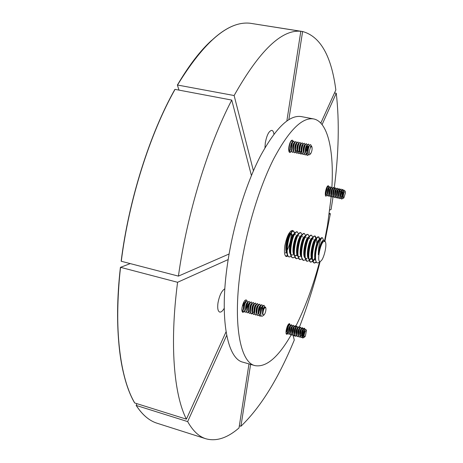 <?xml version="1.0" encoding="UTF-8"?>
<svg xmlns="http://www.w3.org/2000/svg" width="463" height="463" viewBox="0 0 463 463"><rect width="100%" height="100%" fill="white"/><g stroke="black" fill="none" stroke-linecap="round" stroke-linejoin="round"><path stroke-width="0.69" d="M273.94 134.16C273.592 131.891 272.898 130.63 271.85 130.369C269.026 130.78 266.85 134.918 265.311 142.789L264.963 147.761M224.827 288.773C221.673 290.776 219.387 295.527 217.963 303.039C217.321 308.277 217.905 311.292 219.711 312.079C221.088 312.34 222.593 311.078 224.225 308.294M244.273 311.622L242.861 312.363C241.958 311.952 241.686 310.349 242.056 307.554C243.058 302.744 244.429 300.174 246.177 299.845L246.929 300.776M287.61 333.794L286.638 334.338C285.989 334.026 285.833 332.689 286.175 330.333C287.06 326.183 288.16 323.938 289.479 323.596L290.052 324.546M290.868 151.974L289.78 152.524C288.767 152.049 288.478 150.128 288.912 146.777C289.745 142.581 290.874 140.364 292.292 140.121L293.137 141.232M325.987 196.295C325.263 195.924 325.107 194.362 325.506 191.607C326.265 187.914 327.196 185.941 328.308 185.686L328.996 187.422M313.584 118.922L301.251 116.578C289.41 114.702 275.803 127.852 260.426 156.031C245.917 184.031 233.184 225.296 227.576 263.493C219.248 318.932 227.31 358.889 242.977 362.199L255.049 365.648C239.909 362.5 232.443 322.526 240.986 266.85C246.75 228.49 259.442 186.988 273.731 158.792C288.866 130.41 302.148 117.122 313.584 118.922C327.798 121.619 334.043 150.429 331.896 187.231M331.242 196.399L327.509 225.186L324.598 240.557M319.522 261.931C313 286.435 304.972 308.115 295.44 326.965M291.239 334.732C278.385 357.228 266.323 367.529 255.049 365.648M287.893 256.045L286.308 256.554C284.467 255.686 283.981 252.075 284.855 245.726C286.829 236.176 289.381 231.078 292.506 230.435L293.282 230.939M329.32 213.431L330.374 213.669L324.957 241.182M320.13 261.526C314.296 284.427 307.363 306.39 299.318 327.422M330.374 213.669L329.216 214.19M333.019 197.024L331.091 209.45L329.772 210.028M334.506 92.93L336.271 93.248C339.483 121.445 338.789 153.212 334.182 188.545M336.271 93.248L322.08 124.599M288.848 119.599L302.611 31.519C320.321 36.403 331.398 55.89 335.843 89.984L320.807 123.112M293.125 335.548L295.828 336.277M302.611 31.519L251.953 23.538M253.423 170.812L234.128 95.534L177.387 85.007C204.114 41.496 228.34 20.91 250.072 23.237L250.084 23.237C228.456 20.893 204.276 41.467 177.543 84.966M234.128 95.534C259.39 50.739 281.626 29.331 300.823 31.299L250.084 23.237M186.392 419.171C173.938 394.736 169.475 344.188 177.584 282.285L120.554 267.33C113.504 328.105 120.062 378.242 134.739 402.984L186.392 419.171L226.054 331.821M178.423 276.116C186.994 213.981 207.939 145.781 231.749 100.072L175.037 89.371C149.954 133.778 128.847 200.288 121.283 261.271L178.423 276.116L229.098 253.984M286.857 120.93L300.823 31.299M228.172 259.569L177.584 282.285M251.421 175.535L231.749 100.072M177.387 85.007L178.99 90.117M120.554 267.33L130.242 263.597M174.875 89.411C149.804 133.801 128.714 200.259 121.156 261.201L121.19 261.167C128.743 200.265 149.821 133.859 174.869 89.498L175.037 89.371M293.015 335.131L294.289 340.021C278.396 378.607 260.611 407.353 240.928 426.267L250.599 364.375M239.348 425.775L240.928 426.267M248.99 363.918L239.012 427.951C227.356 438.039 216.319 441.65 205.902 438.779C198.968 436.65 192.886 430.914 187.654 421.59L136.22 405.432C142.355 414.894 149.335 420.832 157.154 423.257L205.902 438.779M226.685 335.351L187.654 421.59M136.22 405.432L136.857 403.649M305.36 331.062C303.965 334.535 303.774 336.485 304.781 336.896L305.366 336.155L306.465 330.472L305.36 331.062M306.431 330.403L305.904 329.413L305.186 329.529L304.7 330.368L303.635 336.242L304.399 337.122L304.718 336.937M303.647 336.294L304.434 330.669L305.03 329.754M303.959 337.052L303.959 337.052C303.051 335.814 303.132 333.661 304.197 330.605L305.053 329.72M301.801 335.837L302.576 330.171L303.068 329.343M303.329 335.675L302.952 336.15M301.928 336.456C301.216 334.946 301.361 332.833 302.345 330.107L303.178 329.216L302.987 328.319L303.005 329.181M301.517 335.513L300.331 336.034M299.949 335.328L300.724 329.673L301.216 328.852M300.076 335.953C299.364 334.436 299.509 332.324 300.493 329.615L301.326 328.724L300.846 327.26L299.798 328.481C298.265 332.579 298.079 335.461 299.237 337.11L300.221 336.665M298.097 334.818L298.878 329.181L299.364 328.36M298.224 335.449C297.518 333.933 297.657 331.821 298.647 329.118L299.48 328.232L299 326.768L297.946 327.983C296.413 332.081 296.227 334.957 297.391 336.613L298.375 336.179M296.251 334.309L297.032 328.684L297.518 327.873M296.378 334.946C295.666 333.424 295.811 331.317 296.8 328.626L297.634 327.735M294.404 333.806L295.191 328.192L295.672 327.382M294.532 334.448C293.826 332.914 293.964 330.808 294.96 328.128L295.915 327.277M292.564 333.302L293.345 327.7L293.82 326.907M292.685 333.945C291.979 332.411 292.124 330.304 293.12 327.636L293.953 326.751M290.718 332.793L291.511 327.208L291.991 326.409M290.845 333.447C290.139 331.902 290.284 329.801 291.279 327.144L292.118 326.265M288.883 332.289L289.67 326.716L290.156 325.923M289.01 332.949C288.304 331.398 288.449 329.297 289.444 326.652L290.284 325.773M287.048 331.786L287.841 326.224L288.322 325.437M288.322 332.133L287.517 332.596M287.176 332.451C286.47 330.895 286.614 328.799 287.61 326.166L288.356 325.257L288.333 324.488L288.484 325.252M303.242 330.078L302.327 333.591M294.063 327.439L293.027 331.421M287.344 333.244L286.088 333.458M288.096 334.089L287.216 332.683L288.513 325.46L289.595 324.256L290.307 325.744M289.172 333.73L288.212 334.13C287.002 332.469 287.182 329.598 288.744 325.524L289.826 324.32M289.931 334.581L289.057 333.192L290.347 325.952L291.424 324.748L292.136 326.241M291.007 334.222L290.041 334.627C288.843 332.966 289.022 330.096 290.579 326.016L291.655 324.806M291.765 335.079L290.897 333.701L292.188 326.444L293.258 325.234L293.97 326.733M292.847 334.708L291.875 335.119C290.683 333.464 290.868 330.588 292.419 326.508L293.49 325.298M293.6 335.577L292.738 334.217L294.028 326.936L295.093 325.726L295.805 327.231M294.688 335.195L293.71 335.617C292.529 333.962 292.709 331.086 294.26 327L295.325 325.79M295.44 336.074L294.584 334.726L295.869 327.428L296.933 326.218L297.645 327.729M296.528 335.687L295.55 336.115C294.375 334.46 294.561 331.583 296.1 327.491L297.159 326.276M297.281 336.572L296.436 335.241L297.715 327.92L298.213 327.069L299 326.768M299.127 337.07L298.282 335.756L299.567 328.417L300.065 327.555L300.846 327.26M300.973 337.568L300.14 336.265L301.419 328.909L302.461 327.688L302.987 328.319M302.073 337.157L301.083 337.614C299.931 335.959 300.117 333.076 301.65 328.973L302.692 327.752M286.719 331.028L286.221 331.89M291.731 326.774L290.637 330.854M297.2 328.336L296.181 332.168M302.565 327.752L302.756 329.367M302.698 338.048L301.992 336.78L303.271 329.407L304.307 328.186L304.845 329.679M304.411 328.25L304.596 329.876M304.527 330.455L304.428 331.028M303.317 334.639L302.368 336.427M303.907 337.446L302.709 338.054L302.177 336.422L303.502 329.471L304.538 328.244M304.828 329.94L305.186 329.529M303.306 335.229L302.652 336.41M304.324 337.139L303.051 337.602L302.177 336.422M343.187 196.503L343.864 197.909L345.433 192.874L345.259 191.56C344.322 191.352 343.633 193.002 343.187 196.503M345.224 191.503L344.478 190.247L343.749 190.403L342.307 196.729L342.4 197.516L343.384 198.245L343.806 197.95M342.354 197.348L343.326 190.93M342.527 197.95L341.972 196.358C342.076 193.239 342.516 191.381 343.291 190.785L343.494 190.831M340.513 196.943L340.363 196.011L341.399 190.652L341.746 190.472M340.664 197.533L340.131 195.965C340.236 192.845 340.675 190.987 341.457 190.391L341.682 190.443M341.839 191.983L340.89 195.369M338.679 196.538L339.651 190.148M341.607 191.937L340.976 194.529M338.829 197.134L338.297 195.565C338.395 192.452 338.841 190.594 339.622 190.004L339.749 190.027M336.844 196.133L337.816 189.761M336.995 196.734L336.462 195.172C336.56 192.058 337.006 190.2 337.793 189.61L337.683 188.765L337.741 189.61M338.204 189.963L337.209 194.668M335.009 195.727L335.982 189.373M335.16 196.335L334.633 194.773C334.726 191.665 335.171 189.813 335.964 189.222L335.548 187.845C334.396 188.626 333.719 191.109 333.516 195.299L334.384 197.498L335.334 197.012M333.181 195.328L334.153 188.985M336.138 190.762L335.432 193.557M333.331 195.942L332.804 194.379C332.897 191.271 333.343 189.419 334.141 188.829L333.725 187.457C332.561 188.233 331.884 190.715 331.687 194.906L332.561 197.105L333.505 196.625M331.352 194.923L332.324 188.603M331.508 195.542L330.976 193.985C331.068 190.878 331.514 189.026 332.318 188.441L331.902 187.064C330.732 187.845 330.055 190.322 329.864 194.512L330.744 196.711L331.682 196.243M329.529 194.518L330.501 188.215M329.679 195.143L329.152 193.592C329.239 190.484 329.685 188.638 330.501 188.053L330.084 186.676C328.909 187.451 328.226 189.934 328.035 194.119L328.921 196.318L329.859 195.855M327.706 194.119L328.678 187.828M327.856 194.749L327.329 193.198C327.416 190.09 327.862 188.25 328.678 187.665L328.933 187.718M325.883 193.719L326.849 187.457M326.039 194.35L325.501 191.647M340.039 190.374L340.01 191.595M325.489 192.405L325.356 192.724M328.655 187.851L328.608 188.557M326.224 195.085L325.443 195.542M327 195.884L325.987 193.673L327.486 186.641L328.267 186.288L328.799 187.671M328.041 195.467L327.11 195.924L326.212 193.719C326.398 189.541 327.086 187.064 328.267 186.288M328.811 196.277L327.81 194.066L329.315 187.023L330.084 186.676M330.628 196.677L329.633 194.46C329.662 191.439 330.165 189.089 331.143 187.405L331.902 187.064M332.451 197.07L331.572 195.82L331.462 194.854C331.496 191.821 332 189.465 332.972 187.787L333.725 187.457M334.274 197.464L333.406 196.231L333.291 195.253C333.331 192.203 333.835 189.842 334.807 188.169L335.548 187.845M336.097 197.857L335.235 196.642L335.119 195.646C335.166 192.591 335.669 190.224 336.642 188.551L337.377 188.233L337.683 188.765M337.162 197.4L336.213 197.898L335.351 195.699C335.553 191.503 336.231 189.014 337.377 188.233M337.926 198.257L337.07 197.053L336.954 196.046C337.006 192.973 337.51 190.606 338.476 188.933L339.205 188.626L339.732 190.027M338.991 197.788L338.036 198.291L337.186 196.092C337.394 191.896 338.065 189.408 339.205 188.626M339.755 198.65L338.91 197.458L338.794 196.439C338.847 193.36 339.35 190.987 340.317 189.315L341.034 189.014L341.561 190.415M343.205 191.092L343.158 191.601M341.96 196.185L341.329 197.464M340.826 198.176L339.871 198.691L339.02 196.491C339.234 192.295 339.906 189.801 341.034 189.014M339.084 188.632L339.327 190.224M341.376 190.681L341.341 191.121M341.59 199.049L340.751 197.869L340.629 196.839C340.687 193.742 341.196 191.364 342.163 189.703L342.869 189.408L343.216 190.791M342.747 189.413L342.973 191.04M342.834 198.349L341.7 199.09L340.861 196.885C341.075 192.689 341.746 190.195 342.869 189.408M310.742 153.647C312.01 151.175 312.398 148.866 311.894 146.73L310.76 146.939C309.053 151.077 308.931 153.444 310.401 154.029L310.742 153.647M311.836 146.632L311.373 146.146L310.314 147.072L311.148 145.475L311.315 146.134M311.113 145.411L310.598 144.601L309.44 145.208L307.889 150.521L308.329 154.549L309.076 154.914L310.308 154.098M310.314 147.072L311.373 146.146M307.854 153.108L308.647 146.32L309.139 145.747M308.045 153.913C307.091 151.742 307.2 149.19 308.381 146.267L309.157 145.7M305.736 152.668L306.801 145.504M307.31 145.394C307.826 146.788 307.409 148.976 306.06 151.962M305.933 153.484C304.978 151.303 305.088 148.756 306.269 145.845L306.975 145.266M303.624 152.229L304.689 145.087M303.821 153.045C302.866 150.857 302.981 148.316 304.162 145.423L304.961 144.861M301.639 152.136L301.425 151.378L302.576 144.67M302.964 154.486L301.714 152.616C300.759 150.417 300.875 147.876 302.055 145L302.761 144.421M299.411 151.349L300.47 144.259M299.607 152.182C298.652 149.977 298.768 147.442 299.955 144.578L300.661 143.999M297.31 150.909L298.12 144.213L298.618 143.64M297.501 151.748C296.551 149.532 296.673 147.002 297.854 144.161L298.56 143.582M295.215 150.469L296.268 143.432M295.4 151.314C294.456 149.092 294.572 146.568 295.759 143.738L296.465 143.16M293.114 150.035L294.167 143.021M293.305 150.88C292.361 148.652 292.483 146.134 293.669 143.322L294.37 142.743M291.024 149.595L292.078 142.61M291.215 150.452C290.266 148.212 290.394 145.7 291.58 142.905L292.28 142.326M307.582 153.201L306.199 153.537M302.339 152.871L301.974 152.668M296.06 151.598L295.666 151.366M296.858 151.025L295.932 151.557M288.935 149.161L288.756 148.079M289.12 150.018L288.704 149.202M288.837 148.745L289.109 149.925L289.358 144.693M291.146 140.752L291.748 140.729L292.419 142.129M292.107 143.675L291.401 147.176M291.58 151.604L290.55 151.968C288.785 149.659 288.86 146.169 290.781 141.499L291.748 140.729M292.408 142.847L291.337 148.166M290.747 149.485L290.561 149.815M292.506 152.356L291.198 150.377C290.897 147.107 291.372 144.271 292.61 141.863L293.831 141.14L294.514 142.616M293.664 152.02L292.633 152.396C290.874 150.081 290.955 146.592 292.871 141.915L293.831 141.14M294.59 152.784L293.293 150.822C292.992 147.552 293.461 144.705 294.705 142.28L295.921 141.556L296.586 142.986M295.753 152.437L294.717 152.819C292.969 150.51 293.056 147.014 294.966 142.332L295.921 141.556M296.679 153.207L295.394 151.268C295.093 147.992 295.562 145.139 296.8 142.702L298.01 141.973L298.676 143.42M296.922 150.267L296.245 151.494M297.842 152.859L296.806 153.241C295.07 150.932 295.157 147.437 297.061 142.754L298.01 141.973M298.768 153.635L297.495 151.719C297.194 148.438 297.657 145.573 298.895 143.119L300.105 142.396L300.771 143.848M299.017 150.654L298.322 151.922M299.937 153.276L298.895 153.67C297.177 151.36 297.263 147.859 299.162 143.171L300.105 142.396M299.098 151.083L298.838 151.557M301.945 153.479L300.73 154.046L299.602 152.171C299.295 148.883 299.764 146.007 301.002 143.542L302.2 142.812L302.866 144.277M301.112 151.048L300.406 152.35M302.032 153.693L300.991 154.098C299.277 151.789 299.37 148.287 301.263 143.594L302.2 142.812M301.193 151.482L300.915 151.997M301.425 151.378L301.714 152.616C301.401 149.329 301.864 146.441 303.109 143.958L304.301 143.229L304.967 144.705M304.133 154.115L303.091 154.526C301.39 152.217 301.482 148.71 303.369 144.01L304.301 143.229M305.065 154.914L303.826 153.068C303.514 149.775 303.977 146.881 305.215 144.381L306.408 143.652L307.067 145.139M306.24 154.532L305.192 154.955C303.502 152.645 303.595 149.138 305.482 144.433L306.408 143.652M308.364 154.601L307.033 155.325L305.939 153.519C305.626 150.22 306.089 147.315 307.328 144.803L308.514 144.068L309.191 145.642M308.526 154.775L307.293 155.383C305.615 153.074 305.713 149.566 307.594 144.855L308.514 144.068M289.497 151.187L288.97 151.505M290.423 151.933L289.109 149.925M265.982 308.844L265.791 307.802C264.344 307.357 263.354 309.388 262.81 313.891L263.864 315.147C265.137 313.729 265.843 311.628 265.982 308.844M265.739 307.692L265.38 306.998L264.257 307.218L262.758 311.582L262.544 314.446L262.648 306.593L264.008 305.256L264.61 306.83M260.738 314.151L261.965 306.853L262.793 305.846L261.08 310.418L260.773 314.539C261.005 316.119 261.589 316.617 262.515 316.026L263.76 315.21M243.891 301.888L243.955 302.871M262.758 311.582L264.275 307.195M262.544 314.446L262.452 313.966C262.504 310.083 263.163 307.733 264.431 306.923L264.489 306.94M260.796 314.695L260.322 313.399C260.368 309.515 261.028 307.172 262.301 306.367L262.353 306.379M258.522 313.277L260.021 306.072M261.034 315.592L259.726 316.119L258.192 312.832C258.232 308.954 258.898 306.61 260.177 305.806L260.229 305.823M256.392 312.699L257.7 305.759L258.157 305.331M256.537 313.555L256.062 312.265C256.103 308.387 256.768 306.049 258.059 305.25L258.105 305.262M254.361 312.456L254.193 311.663L255.761 304.972M254.407 312.982L253.938 311.703C253.979 307.826 254.644 305.493 255.941 304.695L255.981 304.706M252.237 311.877L252.069 311.078L253.643 304.423M252.283 312.409L251.82 311.142C251.855 307.264 252.526 304.932 253.828 304.139L253.863 304.145M250.026 310.968L251.519 303.873M250.165 311.836L249.702 310.575C249.736 306.703 250.408 304.376 251.722 303.583L251.75 303.589M247.908 310.395L249.407 303.323M248.046 311.263L247.589 310.013C247.618 306.147 248.29 303.815 249.615 303.028L249.638 303.034M245.795 309.816L247.288 302.779M245.934 310.696L245.483 309.458C245.506 305.586 246.183 303.259 247.508 302.478L247.526 302.484M243.688 309.243L245.182 302.229M243.822 310.123L243.376 308.896C243.393 305.03 244.07 302.704 245.407 301.922L245.407 301.922M260.507 307.235L258.892 312.241M249.771 310.951L248.614 311.587M248.139 303.977L246.125 309.562M244.533 310.517L244.082 310.198M244.157 311.402L243.098 311.686L241.912 308.821M245.054 300.29L245.61 301.691M245.072 312.201L243.804 309.978C243.7 306.656 244.348 303.838 245.743 301.523L247.097 300.823L247.711 302.252M246.258 311.958L245.199 312.247L244.082 310.175C244.204 304.972 245.211 301.859 247.097 300.823M247.173 312.762L245.917 310.563C245.812 307.218 246.461 304.388 247.861 302.061L249.204 301.372L249.783 302.854M248.365 312.513L247.3 312.809L246.194 310.737C246.316 305.534 247.323 302.414 249.204 301.372M249.279 313.324L248.035 311.153C247.925 307.785 248.579 304.938 249.985 302.599L251.305 301.928L251.913 303.387M250.477 313.069L249.407 313.37L248.307 311.304C248.434 306.095 249.435 302.97 251.305 301.928M252.509 313.41L251.253 313.862L250.153 311.744C250.043 308.358 250.697 305.487 252.115 303.138L253.417 302.478L254.031 304.006M252.59 313.625L251.519 313.931L250.425 311.865C250.558 306.656 251.554 303.525 253.417 302.478M253.504 314.446L252.277 312.334C252.161 308.925 252.821 306.037 254.245 303.676L255.53 303.034L256.132 304.521M254.708 314.18L253.631 314.493L252.543 312.427C252.682 307.218 253.678 304.081 255.53 303.034M255.617 315.014L254.401 312.924C254.291 309.492 254.945 306.593 256.375 304.22L257.642 303.589L258.256 305.158M256.826 314.736L255.75 315.06L254.667 312.994C254.812 307.779 255.808 304.642 257.642 303.589M257.741 315.581L256.531 313.492C256.421 310.042 257.081 307.131 258.51 304.758L259.76 304.145L260.362 305.655M258.95 315.291L257.868 315.627L256.797 313.561C256.948 308.341 257.932 305.204 259.76 304.145M258.447 312.832L258.661 314.059C258.557 310.592 259.222 307.675 260.652 305.302L261.884 304.7L262.48 306.228M261.138 315.807L259.992 316.194L258.927 314.128C259.083 308.902 260.067 305.765 261.884 304.7M242.971 311.64L241.935 310.551M249.453 304.174L248.382 308.242M253.915 311.518L253.192 312.652M259.882 307.484L259.118 310.389M254.401 312.924L254.193 311.663M260.281 306.494L258.95 311.558M258.62 312.265L258.429 312.647M258.221 313.011L257.955 313.439M260.814 312.016L260.524 312.641M259.772 314.423L259.135 315.141M262.793 305.846L264.008 305.256M261.08 310.418L262.648 306.593M243.694 302.802L243.052 305.73M318.677 262.492L318.422 262.66C317.062 263.395 316.154 262.527 315.697 260.067C315.17 255.119 315.974 249.516 318.116 243.254C319.366 240.314 320.564 238.526 321.71 237.884C319.592 241.096 318.463 246.71 318.324 254.725C319.123 247.537 320.564 242.838 322.665 240.621L323.296 240.482M315.795 260.553C312.82 258.111 316.206 241.096 319.036 239.776L319.603 239.62M311.547 258.568L310.627 259.205L309.683 259.321L308.989 258.886M312.172 259.674C309.174 257.191 312.56 240.233 315.419 238.931L315.974 238.775M316.657 239.643L316.75 243.717M311.408 258.146L309.463 259.245M308.537 258.776C305.551 256.195 308.931 239.377 311.807 238.086L312.351 237.93M310.112 241.663L307.988 250.651M304.914 257.879C301.934 255.2 305.314 238.52 308.208 237.247L308.804 237.102M309.382 243.758L308.329 248.249M300.973 255.431L300.788 254.54C300.406 247.786 301.552 242.074 304.214 237.403L305.082 236.506M301.297 256.982C298.322 254.21 301.708 237.664 304.619 236.408L305.221 236.263M297.194 255.223L295.377 255.865L294.543 255.304M297.692 256.085C294.728 253.22 298.108 236.813 301.037 235.574L301.616 235.424M297.049 254.841L295.157 255.796M294.092 255.194C291.14 252.231 294.52 235.962 297.466 234.741L298.022 234.591M290.509 254.303C287.558 251.253 290.943 235.117 293.901 233.908L294.439 233.757M294.838 233.937L295.33 234.851M286.927 253.411C283.987 250.269 287.373 234.272 290.353 233.08L290.805 232.93M291.268 233.086L291.945 234.7L292.037 236.483M318.324 254.725L320.24 246.588L322.717 241.096M315.621 259.54L315.297 258.279C314.921 251.293 316.084 245.407 318.781 240.627L319.157 240.164M314.221 260.067L312.623 259.784M312.045 258.8L311.657 257.341C311.275 250.408 312.432 244.568 315.129 239.817L315.511 239.342M313.769 259.963L313.063 260.113M313.283 260.189L312.67 260.027M308.404 257.868L308.022 256.409C307.646 249.534 308.798 243.735 311.483 239.012L311.871 238.526M309.683 259.321L309.041 259.147M305.418 258.267L306.095 258.452L305.366 257.989M304.776 256.942L304.399 255.472C304.023 248.66 305.169 242.901 307.843 238.208L308.242 237.71M299.908 256.618L298.936 256.728L298.143 256.195M297.547 255.084L297.182 253.608C296.806 246.912 297.94 241.246 300.591 236.61L301.459 235.696M299.463 256.508L298.722 256.652M293.941 254.152L293.583 252.682C293.212 246.044 294.346 240.424 296.98 235.812L297.848 234.886M292.801 254.905L291.823 255.009L290.955 254.413M290.185 252.682L289.994 251.756C289.63 245.176 290.752 239.602 293.38 235.025L294.242 234.081M292.361 254.8L291.603 254.939M286.609 251.774L286.418 250.83C286.053 244.314 287.176 238.781 289.78 234.237L290.226 233.67M320.593 261.219L320.79 261.091C323.816 259.193 327.202 244.921 325.35 241.871L323.967 241.31C319.927 242.988 316.362 264.176 320.593 261.219M320.24 246.588L322.613 241.24L323.377 240.419L324.731 240.783L325.229 241.657M318.116 243.254L320.274 238.798L321.258 237.779L322.433 237.71L323.614 240.274M316.281 261.96L314.273 262.978M321.71 237.884L322.433 237.71M316.484 262.295L314.493 263.053C309.799 262.787 314.012 238.833 318.081 237.044L318.816 236.871L319.927 239.325M291.146 233.288C291.32 238.572 289.971 244.267 287.095 250.373M286.227 251.889L285.44 253.035M290.99 230.898L291.418 232.125M291.221 256.531L289.01 256.884C287.957 256.618 287.239 255.321 286.857 252.989C286.423 245.072 287.853 238.242 291.14 232.501L292.512 231.101L293.31 230.944L294.954 233.005M293.525 231.025L294.607 233.497M289.456 256.988C284.444 256.635 288.547 232.889 292.957 231.199L293.756 231.049M287.673 255.692L285.457 255.946M294.781 257.37L292.558 257.741C291.528 257.48 290.822 256.213 290.446 253.938C290.012 245.946 291.447 239.058 294.752 233.277L296.071 231.928L296.864 231.766L297.31 231.87L298.496 233.884M293.004 257.85C288.038 257.509 292.159 233.728 296.517 232.027L297.31 231.87M298.346 258.209L296.117 258.603L294.04 254.887C292.975 249.071 295.672 237.623 298.375 234.058L299.642 232.756L300.423 232.594L300.869 232.698L302.044 234.776M297.425 253.255L297.194 253.683M296.563 258.713C291.638 258.383 295.776 234.573 300.088 232.86L300.869 232.698M301.922 259.048L299.683 259.465L297.645 255.831C296.563 250.008 299.301 238.381 302.003 234.839L303.219 233.589L303.994 233.427L304.44 233.531L305.609 235.667M300.128 259.575C295.249 259.257 299.405 235.424 303.67 233.693L304.44 233.531M305.511 259.893L303.259 260.333L301.263 256.78C300.157 250.952 302.941 239.145 305.638 235.626L306.807 234.423L308.017 234.359L309.18 236.547M303.705 260.443C298.872 260.137 303.039 236.269 307.258 234.527L308.017 234.359M304.671 255.535L304.475 255.883M309.11 260.738L306.842 261.201L304.885 257.729C303.769 251.895 306.587 239.909 309.284 236.414L310.407 235.256L311.611 235.192L312.768 237.455M307.293 261.311C302.507 261.016 306.685 237.12 310.858 235.36L311.611 235.192M308.294 256.253L308.069 256.652M306.957 258.371L305.811 259.65M312.716 261.583L310.436 262.07L308.52 258.684C307.386 252.839 310.245 240.673 312.942 237.206L314.012 236.095L315.205 236.032L316.368 238.352M314.973 236.014L315.928 238.769M310.887 262.18C306.147 261.902 310.343 237.976 314.464 236.199L315.205 236.032M311.929 256.965L311.674 257.428M311.362 257.966L310.991 258.557M310.499 259.257L309.411 260.484M314.493 263.053L314.041 262.943L312.16 259.633C311.009 253.793 313.908 241.437 316.605 237.999L317.63 236.934L318.816 236.871M318.579 236.853L319.511 239.608M315.488 256.843L315.181 257.451M314.834 258.105L313.619 260.021M313.468 260.218L312.884 260.906M312.566 261.219L310.667 262.104M314.967 258.753L314.533 259.459M314.03 260.177L313.017 261.323M293.745 257.596L292.784 257.781M297.292 258.458L296.343 258.638M307.988 261.045L307.073 261.236M177.456 84.961C188.852 65.543 200.259 50.664 211.672 40.327M128.697 390.089C117.747 361.487 115.003 320.558 120.449 267.296M120.426 267.261C113.389 327.995 119.934 378.121 134.64 402.908M136.122 405.362C142.28 414.854 149.289 420.815 157.154 423.257M304.828 328.799L305.013 329.708M288.212 325.564L288.987 324.656M286.996 331.514L287.216 332.683M290.046 326.05L290.828 325.136M288.831 332.017L289.057 333.192M291.887 326.531L292.668 325.622M290.666 332.527L290.897 333.701M293.727 327.017L294.514 326.102M292.506 333.03L292.738 334.217M295.568 327.503L296.361 326.589M294.352 333.539L294.584 334.726M297.414 327.989L298.213 327.069M296.198 334.049L296.436 335.241M299.266 328.481L300.065 327.555M298.045 334.558L298.282 335.756M301.112 328.967L301.922 328.041M299.897 335.067L300.14 336.265M302.97 329.459L303.774 328.527M301.749 335.577L301.992 336.78M343.164 189.905L343.396 190.808M326.756 187.573L327.486 186.641M325.819 193.459L326.097 194.599M328.58 187.955L329.315 187.023M327.642 193.858L327.92 195.004M330.403 188.337L331.143 187.405M329.465 194.263L329.749 195.415M332.226 188.719L332.972 187.787M331.288 194.668L331.572 195.82M334.06 189.107L334.807 188.169M333.117 195.073L333.406 196.231M335.889 189.494L336.642 188.551M334.946 195.479L335.235 196.642M337.724 189.876L338.476 188.933M336.78 195.884L337.07 197.053M339.558 190.264L340.317 189.315M338.615 196.289L338.91 197.458M341.399 190.652L342.163 189.703M340.455 196.7L340.751 197.869M343.239 191.04L343.749 190.403M342.296 197.105L342.4 197.516M291.898 142.859L292.616 141.852M290.926 149.173L291.198 150.377M293.993 143.264L294.723 142.251M293.021 149.613L293.293 150.822M296.094 143.675L296.824 142.656M295.116 150.053L295.394 151.268M298.195 144.086L298.936 143.061M297.211 150.492L297.495 151.719M300.302 144.491L301.048 143.466M299.318 150.938L299.602 152.171M302.408 144.902L303.161 143.871M304.521 145.313L305.279 144.277M303.531 151.823L303.826 153.068M306.639 145.723L307.403 144.682M305.644 152.263L305.939 153.519M308.757 146.14L309.44 145.208M307.756 152.709L307.941 153.467M245.72 302.374L245.772 302.692M247.815 302.912L247.867 303.23M249.916 303.456L249.968 303.769M252.017 304L252.069 304.307M254.118 304.544L254.17 304.851M256.224 305.094L256.276 305.389M258.337 305.638L258.389 305.933M260.455 306.188L260.501 306.477M243.613 308.752L243.804 309.978M244.973 302.489L245.743 301.523M245.72 309.33L245.917 310.563M247.086 303.034L247.861 302.061M247.832 309.915L248.035 311.153M249.204 303.578L249.985 302.599M249.951 310.494L250.153 311.744M251.322 304.122L252.115 303.138M252.069 311.078L252.277 312.334M253.446 304.666L254.245 303.676M255.57 305.21L256.375 304.22M256.317 312.247L256.531 313.515M257.7 305.759L258.51 304.758M259.83 306.303L260.652 305.302M260.582 313.416L260.773 314.539M295.377 255.865L294.931 255.761M285.538 256.039L285.914 256.132M319.846 238.711L319.956 239.192M313.081 238.839L313.208 239.4M309.51 238.034L309.637 238.607M305.95 237.235L306.084 237.82M302.403 236.437L302.53 237.039M298.861 235.644L298.994 236.252M295.064 233.584L295.139 233.937M291.812 234.064L291.945 234.7M315.297 258.279L315.697 260.067M318.781 240.627L320.274 238.798M311.657 257.341L312.16 259.633M315.129 239.817L316.605 237.999M308.022 256.409L308.52 258.684M311.483 239.012L312.942 237.206M304.399 255.472L304.885 257.729M307.843 238.208L309.284 236.414M300.788 254.54L301.263 256.78M304.214 237.403L305.638 235.626M297.182 253.608L297.645 255.831M300.591 236.61L302.003 234.839M293.583 252.682L294.04 254.887M296.98 235.812L298.375 234.058M289.994 251.756L290.446 253.938M293.38 235.025L294.752 233.277M286.418 250.83L286.857 252.989M289.78 234.237L291.14 232.501"/></g></svg>
